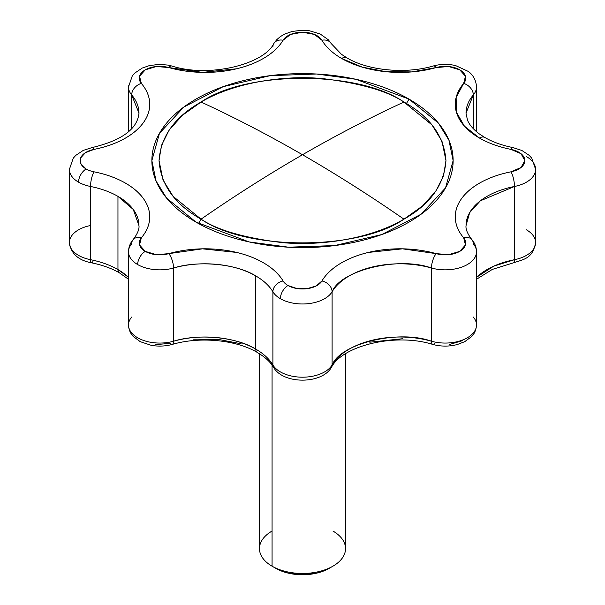 <?xml version="1.0" encoding="UTF-8"?>
<svg xmlns="http://www.w3.org/2000/svg" width="605" height="605" viewBox="0 0 605 605"><rect width="100%" height="100%" fill="white"/><g stroke="black" fill="none" stroke-linecap="round" stroke-linejoin="round"><path stroke-width="0.91" d="M403.943 219.169C370.215 195.793 336.395 174.323 302.5 154.744C268.605 174.323 234.785 195.793 201.057 219.169C246.711 250.765 358.289 250.765 403.943 219.169L422.577 205.927L435.887 191.089L443.563 175.677L445.961 160.605L441.968 141.192L431.955 124.91L403.943 102.041C358.289 70.445 246.711 70.445 201.057 102.041C234.785 117.604 268.605 135.18 302.5 154.744C336.395 135.18 370.215 117.604 403.943 102.041C387.661 91.075 360.61 83.271 322.79 78.612C285.439 75.02 235.095 81.925 201.057 102.041C174.822 116.788 160.817 136.306 159.039 160.605C160.817 184.903 174.822 204.422 201.057 219.169C234.785 195.793 268.605 174.323 302.5 154.744C268.605 135.18 234.785 117.604 201.057 102.041L182.423 115.283L169.113 130.113L161.437 145.533L159.039 160.605L163.032 180.018L173.045 196.3L201.057 219.169L198.553 223.548L201.057 219.169C217.339 230.134 244.39 237.939 282.21 242.597C319.561 246.19 369.905 239.285 403.943 219.169C430.178 204.422 444.183 184.903 445.961 160.605C444.183 136.306 430.178 116.788 403.943 102.041C370.215 117.604 336.395 135.18 302.5 154.744C336.395 174.323 370.215 195.793 403.943 219.169M409.01 99.107L406.447 103.523L409.01 99.107C423.137 107.266 434.019 116.667 441.665 127.322C449.311 137.978 453.13 149.072 453.13 160.605C453.13 172.138 449.311 183.232 441.665 193.887C434.019 204.543 423.137 213.943 409.01 222.103C394.891 230.255 378.601 236.54 360.141 240.949C341.689 245.365 322.473 247.574 302.5 247.574C282.527 247.574 263.311 245.365 244.859 240.949C226.399 236.54 210.109 230.255 195.99 222.103L166.572 198.085L156.06 180.986L151.87 160.605L159.47 133.319L183.89 106.994L223.23 86.651L270.284 75.648L316.453 74.014L355.899 79.285L409.01 99.107L438.428 123.125L448.94 140.224L453.13 160.605L445.53 187.89L421.11 214.215L381.77 234.551L334.716 245.562L288.547 247.195L249.101 241.924L195.99 222.103C181.863 213.943 170.981 204.543 163.335 193.887C155.689 183.232 151.87 172.138 151.87 160.605C151.87 149.072 155.689 137.978 163.335 127.322C170.981 116.667 181.863 107.266 195.99 99.107C210.109 90.954 226.399 84.67 244.859 80.261C263.311 75.844 282.527 73.636 302.5 73.636C322.473 73.636 341.689 75.844 360.141 80.261C378.601 84.67 394.891 90.954 409.01 99.107M92.845 261.625A7.169 1.898 -78.8 0 1 91.438 262.804C78.302 260.316 70.944 253.578 69.378 242.597A31.294 18.067 0 0 0 90.516 259.689C100.967 261.776 110.118 265.073 117.96 269.573L117.96 196.368L117.96 269.573A71.73 41.412 0 0 1 128.494 277.309L117.96 269.573A7.169 4.144 120 0 0 119.45 272.863A7.169 4.144 -60 0 1 117.96 269.573A71.73 41.412 0 0 0 90.516 259.689A7.169 1.898 101.2 0 0 91.438 262.804A7.169 1.898 -78.8 0 1 90.516 259.689L90.516 186.476A31.294 18.067 180 0 1 78.544 182.165A10.761 6.209 -60 0 1 86.152 168.984A20.532 11.85 180 0 1 94.009 149.39A10.761 2.851 -101.2 0 0 91.892 147.628A10.761 2.851 78.8 0 1 94.009 149.39L85.418 152.664L80.662 157.928L80.934 163.872L86.152 168.984A20.532 11.85 0 0 0 94.009 171.82C105.194 174.036 115.101 177.477 123.73 182.158C132.351 186.832 138.923 192.329 143.453 198.637C147.983 204.951 150.063 211.523 149.692 218.345C149.322 225.173 146.539 231.654 141.343 237.795A10.761 7.895 -139.7 0 0 133.191 239.557A10.761 7.895 40.3 0 1 141.343 237.795L139.528 244.949L145.268 251.385A20.532 11.85 180 0 1 141.343 237.795A82.492 47.629 0 0 0 94.009 171.82A10.761 2.851 101.2 0 0 90.516 186.476C100.967 188.571 110.118 191.868 117.96 196.368L133.259 209.459L138.968 225.65C139.437 229.151 137.494 233.81 133.13 239.625C130.128 243.142 128.585 247.195 128.494 251.786L128.494 324.998C128.759 331.865 132.677 335.941 133.365 336.562L140.262 341.674L151.273 345.342C158.472 346.589 165.49 346.279 172.327 344.404C199.786 336.282 236.358 339.897 257.261 352.428A7.169 4.144 -60 0 1 255.771 349.138A71.73 41.412 0 0 0 173.529 341.228A7.169 2.571 74.2 0 1 172.342 344.404A7.169 2.571 74.2 0 1 170.383 343.36L155.818 344.585M463.657 83.414A82.492 47.629 0 0 0 479.432 138.023A10.761 6.209 -60 0 1 484.809 137.486A10.761 6.209 120 0 0 479.432 138.023L464.413 126.135L456.389 112.175L456.132 97.465L463.657 83.414L465.472 76.26L459.732 69.825L448.592 66.512L436.197 67.563L411.854 71.904L386.383 71.753L362.198 67.125L341.621 58.458A10.761 6.209 -60 0 1 346.998 57.921A10.761 6.209 120 0 0 341.621 58.458A82.492 47.629 180 0 1 321.921 40.233A82.492 47.629 0 0 0 341.621 58.458A82.492 47.629 0 0 0 436.197 67.563A10.761 3.857 -105.8 0 0 433.248 65.998A10.761 3.857 74.2 0 1 436.197 67.563A20.532 11.85 180 0 1 459.732 69.825A20.532 11.85 180 0 1 463.657 83.414A10.761 7.895 40.3 0 1 473.322 94.932A10.761 7.895 -139.7 0 0 463.657 83.414M526.456 156.612A31.294 18.067 180 0 1 535.614 169.733A31.294 18.067 180 0 1 514.484 186.476L514.484 259.689A7.169 1.898 78.8 0 1 513.562 262.804C523.839 259.227 532.589 258.902 535.622 242.597L535.622 169.392L531.757 158.192L529.231 155.379L521.873 150.464L513.085 147.62C502.105 145.404 492.674 142.024 484.809 137.486L479.062 133.735C473.14 129.19 469.283 124.66 467.499 120.145L466.031 113.332A71.73 41.412 180 0 1 473.322 94.932L473.322 128.714L473.322 94.932A31.294 18.067 0 0 0 476.438 85.789M128.555 85.842A31.294 18.067 0 0 0 131.678 94.932L131.678 128.714L131.678 94.932A10.761 7.895 -40.3 0 1 141.343 83.414A20.532 11.85 180 0 1 145.268 69.825A20.532 11.85 180 0 1 168.803 67.563A82.492 47.629 0 0 0 283.079 40.233A20.532 11.85 180 0 1 302.5 32.224A20.532 11.85 180 0 1 321.921 40.233A10.761 8.311 -30.7 0 1 331.109 43.416A10.761 8.311 149.3 0 0 321.921 40.233L314.434 34.432L302.5 32.224L290.566 34.432L283.079 40.233C279.238 46.691 273.271 52.416 265.171 57.392C257.065 62.368 247.551 66.164 236.623 68.781L202.486 72.381L168.803 67.563L156.408 66.512L145.268 69.825L139.528 76.26L141.343 83.414C146.539 89.555 149.322 96.036 149.692 102.865C150.063 109.686 147.983 116.258 143.453 122.565C138.923 128.88 132.351 134.37 123.73 139.052C115.101 143.725 105.194 147.174 94.009 149.39A82.492 47.629 0 0 0 141.343 83.414A10.761 7.895 139.7 0 0 131.678 94.932A31.294 18.067 180 0 1 128.562 85.804M172.342 344.404A7.169 2.571 -105.8 0 0 173.529 341.228A31.294 18.067 180 0 1 128.562 326.186A31.294 18.067 0 0 0 173.529 341.228L173.529 268.015C198.387 260.127 236.691 263.818 255.771 275.933A71.73 41.412 180 0 1 272.9 291.776A31.294 18.067 0 0 0 280.372 298.688A10.761 6.209 -60 0 1 287.98 285.515A20.532 11.85 180 0 1 283.079 280.977A10.761 8.311 149.3 0 0 272.9 291.776L272.9 364.989C269.278 358.954 263.568 353.668 255.771 349.138L255.771 275.933C263.568 280.463 269.278 285.741 272.9 291.776L272.9 364.989A31.294 18.067 0 0 0 302.5 377.195A31.294 18.067 0 0 0 332.1 364.989L332.1 291.776A31.294 18.067 180 0 1 280.372 298.688A31.294 18.067 180 0 1 272.9 291.776A10.761 8.311 -30.7 0 1 283.079 280.977A20.532 11.85 0 0 0 287.98 285.515L296.843 288.524L307.128 288.676L316.249 285.931L321.921 280.977C325.762 274.519 331.729 268.794 339.829 263.818C347.935 258.842 357.449 255.045 368.377 252.429L402.514 248.829L436.197 253.646L448.592 254.69L459.732 251.385L465.472 244.949L463.657 237.795C458.461 231.654 455.678 225.173 455.308 218.345C454.937 211.523 457.017 204.951 461.547 198.637C466.077 192.329 472.649 186.832 481.27 182.158C489.899 177.477 499.806 174.036 510.991 171.82L521.041 167.494L524.86 160.605L521.041 153.715L510.991 149.39A82.492 47.629 180 0 1 479.432 138.023A82.492 47.629 0 0 0 510.991 149.39A20.532 11.85 180 0 1 524.86 160.605A20.532 11.85 180 0 1 510.991 171.82A82.492 47.629 0 0 0 463.657 237.795A20.532 11.85 180 0 1 459.732 251.385A20.532 11.85 180 0 1 436.197 253.646A82.492 47.629 0 0 0 321.921 280.977A20.532 11.85 180 0 1 287.98 285.515A10.761 6.209 120 0 0 280.372 298.688A31.294 18.067 0 0 0 332.1 291.776C340.532 270.095 398.945 256.127 431.471 268.015L431.471 341.228A31.294 18.067 0 0 0 476.438 326.186A31.294 18.067 180 0 1 431.471 341.228C398.945 329.339 340.532 343.307 332.1 364.989L332.1 291.776A10.761 8.311 -149.3 0 0 321.921 280.977A10.761 8.311 30.7 0 1 332.1 291.776A71.73 41.412 180 0 1 431.471 268.015L431.471 341.228A7.169 2.571 105.8 0 0 432.658 344.404A7.169 2.571 -74.2 0 1 431.471 341.228A71.73 41.412 0 0 0 332.1 364.989A7.169 5.543 30.7 0 1 331.434 367.379A7.169 5.543 -149.3 0 0 332.1 364.989A31.294 18.067 180 0 1 302.5 377.195A31.294 18.067 180 0 1 272.9 364.989A7.169 5.543 149.3 0 0 273.566 367.379A7.169 5.543 -30.7 0 1 272.9 364.989A71.73 41.412 0 0 0 255.771 349.138C236.691 337.03 198.387 333.34 173.529 341.228L173.529 268.015A31.294 18.067 180 0 1 137.66 264.559A10.761 6.209 -60 0 1 145.268 251.385L156.408 254.69L168.803 253.646L202.486 248.829L236.623 252.429C247.551 255.045 257.065 258.842 265.171 263.818C273.271 268.794 279.238 274.519 283.079 280.977A82.492 47.629 0 0 0 168.803 253.646A20.532 11.85 180 0 1 145.268 251.385A10.761 6.209 120 0 0 137.66 264.559A31.294 18.067 180 0 1 128.562 252.981A31.294 18.067 180 0 1 131.678 243.845A10.761 7.895 40.3 0 1 133.191 239.55M69.386 169.052A31.294 18.067 0 0 0 78.544 182.165A31.294 18.067 180 0 1 69.401 170.141M128.494 251.877A31.294 18.067 0 0 0 137.66 264.559A31.294 18.067 0 0 0 173.529 268.015A10.761 3.857 -105.8 0 0 168.803 253.646A10.761 3.857 74.2 0 1 173.529 268.015A71.73 41.412 180 0 1 255.771 275.933L255.771 349.138A7.169 4.144 120 0 0 257.261 352.428C264.945 356.958 270.367 361.919 273.52 367.311C283.163 384.425 321.837 384.425 331.479 367.311C341.961 346.09 394.883 332.455 432.673 344.404C440.833 346.612 449.046 346.65 457.297 344.532L464.7 341.689L471.613 336.584C472.15 335.979 475.991 332.621 476.506 324.998L476.506 251.786C476.415 247.203 474.872 243.142 471.87 239.625C467.506 233.81 465.563 229.151 466.031 225.65L469.669 212.627L480.378 200.799L514.484 186.476L514.484 259.689A31.294 18.067 0 0 0 535.614 242.938M402.401 338.747L369.753 342.196M241.161 343.776L218.027 339.344L193.66 339.201M462.273 340.698L449.182 344.585M471.809 239.557A10.761 7.895 139.7 0 0 463.657 237.795A10.761 7.895 -40.3 0 1 471.809 239.55A10.761 7.895 -40.3 0 1 473.322 243.845A31.294 18.067 180 0 1 476.438 252.981A31.294 18.067 180 0 1 431.471 268.015A10.761 3.857 -74.2 0 1 436.197 253.646A10.761 3.857 105.8 0 0 431.471 268.015A31.294 18.067 0 0 0 476.445 252.935M476.506 86.901A31.294 18.067 180 0 1 473.322 94.932L466.031 113.127M138.961 113.944A71.73 41.412 180 0 0 131.678 94.932L138.968 113.127C137.471 129.016 121.786 140.511 91.915 147.62L83.256 150.395L75.761 155.387L73.243 158.2L69.378 169.392L69.378 242.597M90.516 225.514A31.294 18.067 180 0 0 69.378 242.537A31.294 18.067 180 0 0 90.516 259.689L90.516 186.476A71.73 41.412 180 0 1 117.96 196.368A71.73 41.412 180 0 1 138.946 224.561M476.506 279.268L492.357 269.399L513.554 262.804A7.169 1.898 -101.2 0 0 514.484 259.689L493.71 266.177L476.506 277.309A71.73 41.412 0 0 1 514.484 259.689A31.294 18.067 180 0 0 535.614 242.968A31.294 18.067 180 0 0 526.456 229.824M86.152 168.984A10.761 6.209 120 0 0 78.544 182.165A31.294 18.067 0 0 0 90.516 186.476A10.761 2.851 -78.8 0 1 94.009 171.82A20.532 11.85 180 0 1 86.152 168.984M168.803 67.563A10.761 3.857 -74.2 0 1 171.752 65.998A10.761 3.857 105.8 0 0 168.803 67.563M272.9 47.001A10.761 8.311 30.7 0 1 273.891 43.416A10.761 8.311 30.7 0 1 283.079 40.233A10.761 8.311 -149.3 0 0 273.899 43.409M466.039 224.863A71.73 41.412 180 0 1 514.484 186.476A10.761 2.851 -101.2 0 0 510.991 171.82A10.761 2.851 78.8 0 1 514.484 186.476A31.294 18.067 0 0 0 535.591 168.598M513.101 147.628A10.761 2.851 101.2 0 0 510.991 149.39A10.761 2.851 -78.8 0 1 513.101 147.628M473.322 317.058A31.294 18.067 180 0 1 476.438 326.186M434.617 343.36A7.169 2.571 -74.2 0 1 432.658 344.404M128.562 326.186A31.294 18.067 180 0 1 131.678 317.058M329.128 568.382L316.914 573.094L302.5 574.75L288.086 573.094L275.872 568.382A37.661 21.742 0 0 0 329.128 568.382L332.931 566.182A43.038 24.85 180 0 1 272.068 566.189L275.872 568.382L272.068 566.189A43.038 24.85 0 0 0 316.256 572.164A43.038 24.85 0 0 0 345.145 551.957M332.931 531.046A43.038 24.85 180 0 1 332.931 566.182M272.068 365.095L272.068 566.189L272.068 365.095M259.855 545.279A43.038 24.85 0 0 0 272.068 566.189A43.038 24.85 180 0 1 272.068 531.046M128.494 279.268L119.45 272.863C111.585 268.333 102.253 264.982 91.446 262.804M128.494 131.708L128.494 86.991L132.291 75.882L134.809 73.054L142.236 68.062L149.488 65.559L159.312 64.38L167.638 65.06L171.729 65.99C210.011 78.325 264.317 63.805 273.831 43.522L276.772 39.673L280.312 36.633L284.705 34.054L292.253 31.422L302.311 30.25L309.518 30.787L320.242 34.031L328.318 39.771L331.169 43.522L341.424 54.291L346.998 57.921C367.916 70.52 405.426 74.279 433.271 65.99C440.644 63.986 448.101 63.85 455.648 65.597L468.262 71.398C470.569 73.084 475.991 77.705 476.506 86.991L476.506 131.708M345.538 353.751L345.538 548.614M259.462 353.751L259.462 548.614"/></g></svg>
